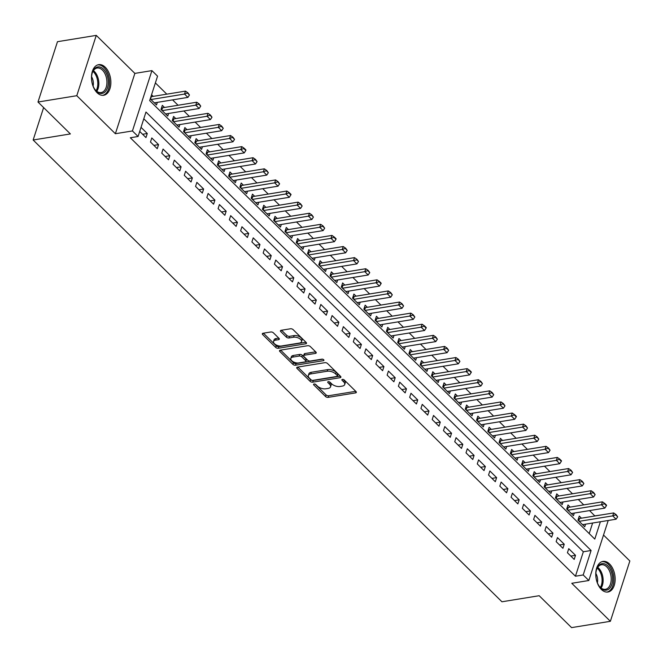 <?xml version="1.0" encoding="UTF-8"?>
<svg xmlns="http://www.w3.org/2000/svg" width="663" height="663" viewBox="0 0 663 663"><rect width="100%" height="100%" fill="white"/><g stroke="black" fill="none" stroke-linecap="round" stroke-linejoin="round"><path stroke-width="0.99" d="M314.08 384.01A1.367 0.696 -162.1 0 0 313.549 384.349A1.367 0.696 -162.1 0 0 313.79 384.946L325.541 396.524A1.956 0.994 -162.1 0 0 328.168 397.361L355.583 392.894A1.956 0.994 -162.1 0 0 356.338 392.405A1.956 0.994 -162.1 0 0 355.998 391.56L344.246 379.982A1.367 0.696 -162.1 0 0 342.406 379.393A1.367 0.696 -162.1 0 0 341.884 379.733A1.367 0.696 -162.1 0 0 342.116 380.33L343.633 381.83A6.249 3.174 -162.1 0 1 344.702 384.54A6.249 3.174 -162.1 0 1 342.299 386.106L340.02 386.479A6.249 3.174 -162.1 0 1 331.608 383.786L330.083 382.286A1.367 0.696 -162.1 0 0 328.243 381.697A1.367 0.696 -162.1 0 0 327.713 382.045A1.367 0.696 -162.1 0 0 327.953 382.634L329.47 384.134A6.249 3.174 -162.1 0 1 330.539 386.844A6.249 3.174 -162.1 0 1 328.135 388.419L325.856 388.783A6.249 3.174 -162.1 0 1 317.436 386.098L315.919 384.598A1.367 0.696 -162.1 0 0 314.08 384.01L313.79 384.946M97.063 92.687A15.514 9.497 80.7 0 0 103.668 95.281A15.514 9.497 80.7 0 0 110.837 83.762A15.514 9.497 80.7 0 0 105.276 67.253A15.514 9.497 80.7 0 0 98.679 64.659A15.514 9.497 80.7 0 0 91.511 76.179A15.514 9.497 80.7 0 0 97.063 92.687M601.349 589.432A15.514 9.497 80.7 0 0 607.954 592.018A15.514 9.497 80.7 0 0 615.123 580.506A15.514 9.497 80.7 0 0 609.562 563.989A15.514 9.497 80.7 0 0 602.965 561.404A15.514 9.497 80.7 0 0 595.797 572.915A15.514 9.497 80.7 0 0 601.349 589.432M273.396 332.826A1.956 0.994 -162.1 0 0 270.761 331.989L263.07 333.24A1.956 0.994 -162.1 0 0 262.324 333.729A1.956 0.994 -162.1 0 0 262.656 334.575L275.709 347.437A1.956 0.994 -162.1 0 0 278.336 348.274L305.751 343.807A1.956 0.994 -162.1 0 0 306.505 343.318A1.956 0.994 -162.1 0 0 306.165 342.473L293.112 329.619A1.956 0.994 -162.1 0 0 290.485 328.773L281.195 330.29A1.956 0.994 -162.1 0 0 280.449 330.779A1.956 0.994 -162.1 0 0 280.781 331.624L286.366 337.127A1.956 0.994 -162.1 0 0 288.993 337.973L293.601 337.218A5.221 2.652 -162.1 0 1 299.204 338.412A5.221 2.652 -162.1 0 1 301.532 341.735A5.221 2.652 -162.1 0 1 299.519 343.044L281.468 345.987A5.221 2.652 -162.1 0 1 275.874 344.793A5.221 2.652 -162.1 0 1 273.546 341.47A5.221 2.652 -162.1 0 1 275.551 340.16L278.559 339.671A1.956 0.994 -162.1 0 0 279.314 339.183A1.956 0.994 -162.1 0 0 278.982 338.329L273.396 332.826M37.99 102.027L57.474 41.694L96.268 35.379L76.784 95.704L37.99 102.027L70.386 133.934L33.15 140.001L501.941 601.78L539.176 595.714L571.572 627.621L610.366 621.306L571.771 583.291L588.835 580.506L583.2 574.954L575.443 576.222L130.321 137.755L138.078 136.495L132.443 130.942L151.926 70.618L157.562 76.162L149.664 100.619L594.786 539.085L600.38 521.764M76.784 95.704L115.379 133.727L132.443 130.942M297.472 367.128A1.956 0.994 -162.1 0 0 296.726 367.617A1.956 0.994 -162.1 0 0 297.057 368.462L310.11 381.324A1.956 0.994 -162.1 0 0 312.737 382.161L340.152 377.695A1.956 0.994 -162.1 0 0 340.906 377.206A1.956 0.994 -162.1 0 0 340.567 376.36L327.514 363.498A1.956 0.994 -162.1 0 0 324.887 362.661L297.472 367.128L297.057 368.462M280.623 350.122L293.436 362.744L292.905 364.377L279.861 351.523A1.956 0.994 -162.1 0 1 279.521 350.669A1.956 0.994 -162.1 0 1 280.275 350.18L307.69 345.713A1.956 0.994 -162.1 0 1 310.317 346.558L315.903 352.061L315.489 353.396A1.956 0.994 -162.1 0 0 316.234 352.907A1.956 0.994 -162.1 0 0 315.903 352.061M315.489 353.396L304.367 355.211A1.956 0.994 -162.1 0 0 303.613 355.7A1.956 0.994 -162.1 0 0 303.952 356.545L307.657 360.2A1.956 0.994 -162.1 0 0 310.284 361.037L321.862 359.155A1.367 0.696 -162.1 0 1 323.329 359.462A1.367 0.696 -162.1 0 1 323.934 360.332A1.367 0.696 -162.1 0 1 323.411 360.68L295.541 365.222A1.956 0.994 -162.1 0 1 292.905 364.377M610.366 621.306L629.85 560.973L603.521 535.041M153.219 96.375L151.562 94.743M164.49 107.472L162.327 105.342L161.01 109.42L167.772 116.083L168.617 113.464M175.761 118.578L173.598 116.448L172.281 120.525L179.043 127.18L179.888 124.561M187.024 129.675L184.869 127.545L183.552 131.622L190.314 138.285L191.159 135.666M198.295 140.771L196.132 138.642L194.814 142.719L201.577 149.382L202.422 146.763M209.566 151.877L207.403 149.747L206.085 153.824L212.848 160.479L213.693 157.86M220.837 162.974L218.674 160.844L217.356 164.921L224.119 171.584L224.964 168.966M232.1 174.079L229.945 171.949L228.627 176.026L235.39 182.681L236.235 180.063M243.371 185.176L241.208 183.046L239.89 187.123L246.653 193.787L247.498 191.168M254.642 196.273L252.479 194.143L251.161 198.22L257.924 204.884L258.769 202.265M265.913 207.378L263.75 205.248L262.432 209.326L269.195 215.981L270.04 213.362M277.175 218.475L275.021 216.345L273.703 220.423L280.466 227.086L281.311 224.467M288.446 229.58L286.283 227.45L284.966 231.528L291.728 238.183L292.574 235.564M299.717 240.677L297.554 238.547L296.237 242.625L302.999 249.288L303.845 246.669M310.988 251.774L308.825 249.653L307.508 253.722L314.27 260.385L315.116 257.766M322.251 262.88L320.096 260.75L318.779 264.827L325.541 271.482L326.387 268.863M333.522 273.976L331.359 271.847L330.041 275.924L336.804 282.587L337.649 279.968M344.793 285.082L342.63 282.952L341.312 287.029L348.075 293.684L348.92 291.065M356.064 296.179L353.901 294.049L352.583 298.126L359.346 304.789L360.191 302.171M367.327 307.276L365.172 305.154L363.854 309.223L370.617 315.886L371.462 313.267M378.598 318.381L376.435 316.251L375.117 320.328L381.88 326.983L382.725 324.364M389.869 329.478L387.706 327.348L386.388 331.425L393.151 338.089L393.996 335.47M401.14 340.583L398.977 338.453L397.659 342.531L404.422 349.186L405.267 346.567M412.403 351.68L410.248 349.55L408.93 353.628L415.693 360.291L416.538 357.672M423.674 362.777L421.511 360.655L420.193 364.725L426.955 371.388L427.801 368.769M434.945 373.882L432.782 371.752L431.464 375.83L438.226 382.493L439.072 379.874M446.216 384.979L444.053 382.849L442.735 386.927L449.497 393.59L450.343 390.971M457.478 396.084L455.324 393.955L454.006 398.032L460.768 404.687L461.614 402.068M468.749 407.181L466.586 405.052L465.269 409.129L472.031 415.792L472.876 413.173M480.02 418.287L477.857 416.157L476.54 420.226L483.302 426.889L484.147 424.27M491.291 429.384L489.128 427.254L487.811 431.331L494.573 437.994L495.418 435.376M502.554 440.481L500.399 438.351L499.082 442.428L505.844 449.091L506.689 446.472M513.825 451.586L511.662 449.456L510.344 453.533L517.107 460.188L517.952 457.569M525.096 462.683L522.933 460.553L521.615 464.63L528.378 471.294L529.223 468.675M536.367 473.788L534.204 471.658L532.886 475.736L539.649 482.391L540.494 479.772M547.63 484.885L545.475 482.755L544.157 486.833L550.92 493.496L551.765 490.877M558.901 495.982L556.738 493.852L555.42 497.93L562.183 504.593L563.028 501.974M570.172 507.087L568.009 504.957L566.691 509.035L573.454 515.69L574.299 513.071M567.429 552.743L574.191 559.406L575.509 555.329L568.746 548.666L567.429 552.743M556.158 541.646L562.92 548.301L564.238 544.224L557.475 537.569L556.158 541.646M544.895 530.541L551.649 537.204L552.967 533.127L546.204 526.463L544.895 530.541M533.624 519.444L540.386 526.099L541.696 522.03L534.942 515.366L533.624 519.444M522.353 508.339L529.115 515.002L530.433 510.924L523.671 504.27L522.353 508.339M511.082 497.242L517.844 503.905L519.162 499.827L512.4 493.164L511.082 497.242M499.819 486.145L506.573 492.8L507.891 488.722L501.129 482.067L499.819 486.145M488.548 475.04L495.311 481.703L496.62 477.625L489.866 470.962L488.548 475.04M477.277 463.943L484.04 470.597L485.357 466.528L478.595 459.865L477.277 463.943M466.006 452.837L472.769 459.5L474.086 455.423L467.324 448.768L466.006 452.837M454.743 441.74L461.498 448.403L462.815 444.326L456.053 437.663L454.743 441.74M443.472 430.643L450.235 437.298L451.544 433.221L444.79 426.566L443.472 430.643M432.201 419.538L438.964 426.201L440.282 422.124L433.519 415.461L432.201 419.538M420.93 408.441L427.693 415.096L429.011 411.027L422.248 404.364L420.93 408.441M409.668 397.336L416.422 403.999L417.74 399.922L410.977 393.267L409.668 397.336M398.397 386.239L405.159 392.902L406.469 388.825L399.714 382.161L398.397 386.239M387.126 375.142L393.888 381.797L395.206 377.719L388.443 371.065L387.126 375.142M375.855 364.037L382.617 370.7L383.935 366.622L377.172 359.959L375.855 364.037M364.592 352.94L371.346 359.595L372.664 355.525L365.901 348.862L364.592 352.94M353.321 341.835L360.084 348.498L361.393 344.42L354.639 337.757L353.321 341.835M342.05 330.738L348.813 337.401L350.13 333.323L343.368 326.66L342.05 330.738M330.779 319.641L337.542 326.295L338.859 322.218L332.097 315.563L330.779 319.641M319.508 308.535L326.271 315.198L327.588 311.121L320.826 304.458L319.508 308.535M308.245 297.438L315.008 304.093L316.317 300.016L309.563 293.361L308.245 297.438M296.974 286.333L303.737 292.996L305.055 288.919L298.292 282.256L296.974 286.333M285.703 275.236L292.466 281.899L293.784 277.822L287.021 271.159L285.703 275.236M274.432 264.131L281.195 270.794L282.513 266.717L275.75 260.062L274.432 264.131M263.17 253.034L269.932 259.697L271.242 255.62L264.487 248.956L263.17 253.034M251.899 241.937L258.661 248.592L259.979 244.514L253.216 237.86L251.899 241.937M240.628 230.832L247.39 237.495L248.708 233.417L241.945 226.754L240.628 230.832M229.357 219.735L236.119 226.398L237.437 222.32L230.674 215.657L229.357 219.735M218.094 208.63L224.856 215.293L226.166 211.215L219.412 204.56L218.094 208.63M206.823 197.533L213.585 204.196L214.903 200.118L208.141 193.455L206.823 197.533M195.552 186.436L202.314 193.09L203.632 189.013L196.87 182.358L195.552 186.436M184.281 175.33L191.043 181.993L192.361 177.916L185.599 171.253L184.281 175.33M173.018 164.233L179.781 170.888L181.09 166.819L174.336 160.156L173.018 164.233M161.747 153.128L168.51 159.791L169.827 155.714L163.065 149.059L161.747 153.128M150.476 142.031L157.239 148.694L158.556 144.617L151.794 137.954L150.476 142.031M575.443 576.222L583.341 551.765L143.796 118.793M139.711 131.431L145.968 137.589L147.285 133.512L141.028 127.354M594.893 515.996L589.548 510.593M583.747 504.875L578.277 499.488M572.476 493.778L567.006 488.391M561.205 482.672L555.743 477.285M549.942 471.575L544.472 466.188M538.671 460.47L533.201 455.091M527.4 449.373L521.93 443.986M516.129 438.276L510.667 432.889M504.866 427.171L499.396 421.784M493.595 416.074L488.125 410.687M482.324 404.969L476.854 399.59M471.053 393.872L465.592 388.485M459.79 382.766L454.321 377.388M448.52 371.67L443.05 366.283M437.249 360.573L431.779 355.186M425.978 349.467L420.516 344.089M414.715 338.37L409.245 332.983M403.444 327.265L397.974 321.886M392.173 316.168L386.703 310.781M380.902 305.071L375.44 299.684M369.639 293.966L364.169 288.587M358.368 282.869L352.898 277.482M347.097 271.764L341.627 266.385M335.826 260.667L330.365 255.28M324.563 249.57L319.094 244.183M313.292 238.465L307.823 233.086M302.021 227.368L296.552 221.981M290.75 216.262L285.289 210.884M279.479 205.165L274.018 199.778M268.217 194.068L262.747 188.682M256.946 182.963L251.476 177.576M245.675 171.866L240.213 166.479M234.404 160.761L228.942 155.382M223.141 149.664L217.671 144.277M211.87 138.567L206.4 133.18M200.599 127.462L195.137 122.075M189.328 116.365L183.866 110.978M178.065 105.26L172.595 99.881M166.794 94.163L155.382 82.916M589.208 533.591L592.623 523.024M581.443 518.184L579.28 516.054L577.962 520.132L584.725 526.795L585.57 524.176M157.346 102.359L156.501 104.978L150.244 98.82M43.625 107.572L33.15 140.001M115.379 133.727L134.862 73.394L96.268 35.379M134.862 73.394L151.926 70.618M594.926 515.889L602.775 514.712M583.2 574.954L591.098 550.497L145.976 112.039L138.078 136.495M608.22 520.488L588.835 580.506M583.341 551.765L591.098 550.497M575.509 555.329L570.826 556.091M564.238 544.224L559.555 544.986M552.967 533.127L548.284 533.889M541.696 522.03L537.022 522.792M530.433 510.924L525.751 511.687M519.162 499.827L514.48 500.59M507.891 488.722L503.209 489.485M496.62 477.625L491.946 478.388M485.357 466.528L480.675 467.291M474.086 455.423L469.404 456.185M462.815 444.326L458.133 445.088M451.544 433.221L446.87 433.983M440.282 422.124L435.599 422.886M429.011 411.027L424.328 411.789M417.74 399.922L413.057 400.684M406.469 388.825L401.795 389.587M395.206 377.719L390.524 378.482M383.935 366.622L379.253 367.385M372.664 355.525L367.982 356.288M361.393 344.42L356.719 345.183M350.13 333.323L345.448 334.086M338.859 322.218L334.177 322.98M327.588 311.121L322.906 311.883M316.317 300.016L311.643 300.778M305.055 288.919L300.372 289.681M293.784 277.822L289.101 278.584M282.513 266.717L277.83 267.479M271.242 255.62L266.567 256.382M259.979 244.514L255.296 245.277M248.708 233.417L244.025 234.18M237.437 222.32L232.754 223.083M226.166 211.215L221.492 211.978M214.903 200.118L210.221 200.881M203.632 189.013L198.95 189.775M192.361 177.916L187.679 178.678M181.09 166.819L176.416 167.582M169.827 155.714L165.145 156.476M158.556 144.617L153.874 145.379M147.285 133.512L142.603 134.274M330.539 386.844L331.069 385.22A6.249 3.174 -162.1 0 0 330 382.501L329.47 384.134M329.32 381.83L330 382.501M344.702 384.54L345.232 382.907A6.249 3.174 -162.1 0 0 344.163 380.197L343.633 381.83M343.484 379.526L344.163 380.197M315.149 384.142L326.063 394.891A1.956 0.994 -162.1 0 0 328.699 395.728L355.758 391.319M297.82 367.07L310.632 379.692A1.956 0.994 -162.1 0 0 313.267 380.529L340.326 376.12M311.022 379.775A1.367 0.696 -162.1 0 0 312.861 380.363L336.928 376.443A1.367 0.696 -162.1 0 0 337.45 376.103A1.367 0.696 -162.1 0 0 337.218 375.507L335.619 373.924A6.249 3.174 -162.1 0 0 327.199 371.239L310.756 373.915A6.249 3.174 -162.1 0 0 308.353 375.482A6.249 3.174 -162.1 0 0 309.422 378.192L311.022 379.775M337.45 376.103L337.981 374.471A1.367 0.696 -162.1 0 0 337.749 373.874L337.218 375.507M308.353 375.482L308.875 373.849A6.249 3.174 -162.1 0 1 311.279 372.283L327.729 369.606A6.249 3.174 -162.1 0 1 336.141 372.299L337.749 373.874M315.663 351.821L304.897 353.578A1.956 0.994 -162.1 0 0 304.143 354.067L303.613 355.7M322.782 359.238L296.063 363.589L295.541 365.222M292.831 357.092A5.221 2.652 -162.1 0 0 290.825 358.401A5.221 2.652 -162.1 0 0 293.145 361.725A5.221 2.652 -162.1 0 0 298.748 362.918L305.104 361.882A1.956 0.994 -162.1 0 0 305.858 361.393A1.956 0.994 -162.1 0 0 305.527 360.548L301.822 356.893A1.956 0.994 -162.1 0 0 299.187 356.056L292.831 357.092L293.361 355.459A5.221 2.652 -162.1 0 0 291.347 356.769L290.825 358.401M305.858 361.393L306.389 359.76A1.956 0.994 -162.1 0 0 306.049 358.915L305.527 360.548M293.361 355.459L299.717 354.423A1.956 0.994 -162.1 0 1 302.345 355.26L306.049 358.915M293.436 362.744A1.956 0.994 -162.1 0 0 296.063 363.589M273.546 341.47L274.068 339.837A5.221 2.652 -162.1 0 1 276.081 338.528L278.742 338.097M301.532 341.735L302.055 340.111A5.221 2.652 -162.1 0 0 299.734 336.779A5.221 2.652 -162.1 0 0 294.132 335.586L293.601 337.218M281.543 330.232L286.897 335.495A1.956 0.994 -162.1 0 0 289.524 336.34L294.132 335.586M263.426 333.182L276.239 345.804A1.956 0.994 -162.1 0 0 278.866 346.65L305.925 342.241M582.562 524.665L616.109 519.195L612.728 515.872L613.681 512.93L579.545 518.491A1.989 1.011 17.9 0 1 579.023 518.516L578.492 518.491M615.985 515.151L617.676 516.817L616.142 514.662L612.728 515.872L579.18 521.333M616.109 519.195L617.676 516.817M616.142 514.662L613.681 512.93M607.772 565.904A13.426 8.221 -99.3 0 1 611.825 584.401A13.426 8.221 -99.3 0 1 600.661 587.915A13.426 8.221 -99.3 0 1 599.294 586.316A13.426 8.221 -99.3 0 1 596.567 569.558A13.426 8.221 -99.3 0 1 607.772 565.904M599.087 586.017A12.431 7.616 80.7 0 0 600.148 587.227A12.431 7.616 80.7 0 0 605.435 589.308A12.431 7.616 80.7 0 0 611.187 580.075A12.431 7.616 80.7 0 0 606.728 566.848A12.431 7.616 80.7 0 0 601.44 564.768A12.431 7.616 80.7 0 0 596.46 569.907M597.388 582.835A8.851 5.42 80.7 0 0 595.863 573.462M606.86 592.092A15.415 9.439 80.7 0 0 613.822 580.548A15.415 9.439 80.7 0 0 608.294 564.279A15.415 9.439 80.7 0 0 601.905 561.677M108.293 81.159A13.426 8.221 -99.3 0 1 104.066 92.654A13.426 8.221 -99.3 0 1 95.008 89.571A13.426 8.221 -99.3 0 1 91.569 79.187A13.426 8.221 -99.3 0 1 92.281 72.822A13.426 8.221 -99.3 0 1 101.34 67.576A13.426 8.221 -99.3 0 1 108.293 81.159M94.801 89.281A12.431 7.616 80.7 0 0 101.157 92.563A12.431 7.616 80.7 0 0 106.9 81.209A12.431 7.616 80.7 0 0 97.154 68.032A12.431 7.616 80.7 0 0 92.174 73.162M93.102 86.099A8.851 5.42 80.7 0 0 93.342 82.792A8.851 5.42 80.7 0 0 91.577 76.717M102.574 95.356A15.415 9.439 80.7 0 0 109.536 81.309A15.415 9.439 80.7 0 0 97.618 64.933M571.291 513.56L604.838 508.098L601.465 504.767L602.41 501.833L568.274 507.394A1.989 1.011 17.9 0 1 567.752 507.419L567.221 507.394M604.722 504.046L606.405 505.712L606.57 505.223L604.88 503.557L601.465 504.767L567.909 510.237M604.838 508.098L606.405 505.712M604.88 503.557L602.41 501.833M560.028 502.463L593.576 497.001L590.194 493.67L591.139 490.736L557.003 496.297A1.989 1.011 17.9 0 1 556.481 496.322L555.95 496.289M593.451 492.949L595.142 494.615L593.609 492.46L590.194 493.67L556.647 499.131M593.576 497.001L595.142 494.615M593.609 492.46L591.139 490.736M548.757 491.366L582.305 485.896L578.923 482.565L579.868 479.631L545.74 485.192A1.989 1.011 17.9 0 1 545.21 485.217L544.688 485.192M582.18 481.852L583.871 483.518L582.338 481.363L578.923 482.565L545.376 488.034M582.305 485.896L583.871 483.518M582.338 481.363L579.868 479.631M537.486 480.261L571.034 474.799L567.652 471.468L568.605 468.534L534.469 474.095A1.989 1.011 17.9 0 1 533.947 474.12L533.417 474.086M570.909 470.747L572.6 472.412L571.067 470.258L567.652 471.468L534.105 476.929M571.034 474.799L572.6 472.412M571.067 470.258L568.605 468.534M526.215 469.164L559.763 463.694L556.381 460.371L557.334 457.429L523.198 462.989A1.989 1.011 17.9 0 1 522.676 463.014L522.146 462.989M559.647 459.65L561.329 461.315L561.495 460.826L559.804 459.161L556.381 460.371L522.834 465.832M559.763 463.694L561.329 461.315M559.804 459.161L557.334 457.429M514.952 458.058L548.5 452.597L545.119 449.265L546.063 446.332L511.927 451.893A1.989 1.011 17.9 0 1 511.405 451.917L510.875 451.893M548.376 448.544L550.066 450.21L548.533 448.055L545.119 449.265L511.571 454.735M548.5 452.597L550.066 450.21M548.533 448.055L546.063 446.332M503.681 446.961L537.229 441.5L533.848 438.168L534.792 435.235L500.664 440.796A1.989 1.011 17.9 0 1 500.134 440.82L499.612 440.787M537.105 437.447L538.795 439.113L537.262 436.958L533.848 438.168L500.3 443.63M537.229 441.5L538.795 439.113M537.262 436.958L534.792 435.235M492.41 435.864L525.958 430.395L522.577 427.063L523.53 424.129L489.393 429.69A1.989 1.011 17.9 0 1 488.871 429.715L488.341 429.69M525.834 426.35L527.524 428.016L525.991 425.861L522.577 427.063L489.029 432.533M525.958 430.395L527.524 428.016M525.991 425.861L523.53 424.129M481.139 424.759L514.687 419.298L511.306 415.966L512.259 413.032L478.122 418.593A1.989 1.011 17.9 0 1 477.6 418.618L477.07 418.585M514.571 415.245L516.253 416.911L516.419 416.422L514.728 414.756L511.306 415.966L477.758 421.428M514.687 419.298L516.253 416.911M514.728 414.756L512.259 413.032M469.876 413.662L503.424 408.193L500.043 404.869L500.988 401.927L466.851 407.488A1.989 1.011 17.9 0 1 466.329 407.513L465.799 407.488M503.3 404.148L504.991 405.814L503.457 403.659L500.043 404.869L466.495 410.331M503.424 408.193L504.991 405.814M503.457 403.659L500.988 401.927M458.605 402.557L492.153 397.096L488.772 393.764L489.717 390.83L455.589 396.391A1.989 1.011 17.9 0 1 455.058 396.416L454.536 396.391M492.029 393.043L493.72 394.709L492.186 392.554L488.772 393.764L455.224 399.234M492.153 397.096L493.72 394.709M492.186 392.554L489.717 390.83M447.334 391.46L480.882 385.999L477.501 382.667L478.454 379.733L444.318 385.294A1.989 1.011 17.9 0 1 443.796 385.319L443.265 385.286M480.758 381.946L482.449 383.612L480.915 381.457L477.501 382.667L443.953 388.128M480.882 385.999L482.449 383.612M480.915 381.457L478.454 379.733M436.063 380.363L469.611 374.893L466.23 371.562L467.183 368.628L433.047 374.189A1.989 1.011 17.9 0 1 432.525 374.214L431.994 374.189M469.495 370.849L471.178 372.507L471.343 372.018L469.653 370.36L466.23 371.562L432.682 377.032M469.611 374.893L471.178 372.507M469.653 370.36L467.183 368.628M424.801 369.258L458.348 363.796L454.967 360.465L455.912 357.531L421.776 363.092A1.989 1.011 17.9 0 1 421.254 363.117L420.723 363.084M458.224 359.744L459.915 361.41L458.382 359.255L454.967 360.465L421.419 365.926M458.348 363.796L459.915 361.41M458.382 359.255L455.912 357.531M413.53 358.161L447.077 352.691L443.696 349.368L444.641 346.426L410.513 351.987A1.989 1.011 17.9 0 1 409.983 352.012L409.461 351.987M446.953 348.647L448.644 350.313L447.111 348.158L443.696 349.368L410.148 354.829M447.077 352.691L448.644 350.313M447.111 348.158L444.641 346.426M402.259 347.056L435.806 341.594L432.425 338.263L433.378 335.329L399.242 340.89A1.989 1.011 17.9 0 1 398.72 340.915L398.19 340.89M435.682 337.542L437.373 339.207L435.84 337.053L432.425 338.263L398.877 343.732M435.806 341.594L437.373 339.207M435.84 337.053L433.378 335.329M390.988 335.959L424.535 330.497L421.154 327.166L422.107 324.232L387.971 329.793A1.989 1.011 17.9 0 1 387.449 329.809L386.919 329.784M424.419 326.445L426.102 328.11L426.268 327.621L424.577 325.956L421.154 327.166L387.606 332.627M424.535 330.497L426.102 328.11M424.577 325.956L422.107 324.232M379.725 324.862L413.273 319.392L409.891 316.06L410.836 313.127L376.7 318.688A1.989 1.011 17.9 0 1 376.178 318.712L375.648 318.688M413.148 315.348L414.839 317.005L413.306 314.859L409.891 316.06L376.344 321.53M413.273 319.392L414.839 317.005M413.306 314.859L410.836 313.127M368.454 313.756L402.002 308.295L398.62 304.963L399.565 302.03L365.437 307.591A1.989 1.011 17.9 0 1 364.907 307.615L364.385 307.582M401.877 304.242L403.568 305.908L402.035 303.753L398.62 304.963L365.073 310.425M402.002 308.295L403.568 305.908M402.035 303.753L399.565 302.03M357.183 302.659L390.731 297.19L387.349 293.858L388.303 290.924L354.166 296.485A1.989 1.011 17.9 0 1 353.644 296.51L353.114 296.485M390.606 293.145L392.297 294.811L390.764 292.656L387.349 293.858L353.802 299.328M390.731 297.19L392.297 294.811M390.764 292.656L388.303 290.924M345.912 291.554L379.46 286.093L376.078 282.761L377.032 279.827L342.895 285.388A1.989 1.011 17.9 0 1 342.373 285.413L341.843 285.388M379.335 282.04L381.026 283.706L381.192 283.217L379.501 281.551L376.078 282.761L342.531 288.231M379.46 286.093L381.026 283.706M379.501 281.551L377.032 279.827M334.641 280.457L368.197 274.988L364.816 271.664L365.761 268.73L331.624 274.291A1.989 1.011 17.9 0 1 331.102 274.308L330.572 274.283M368.073 270.943L369.763 272.609L368.23 270.454L364.816 271.664L331.268 277.126M368.197 274.988L369.763 272.609M368.23 270.454L365.761 268.73M323.378 269.36L356.926 263.891L353.545 260.559L354.49 257.625L320.353 263.186A1.989 1.011 17.9 0 1 319.831 263.211L319.309 263.186M356.802 259.846L358.492 261.504L356.959 259.349L356.802 259.846L353.545 260.559L319.997 266.029M356.926 263.891L358.492 261.504M356.959 259.349L354.49 257.625M312.107 258.255L345.655 252.794L342.274 249.462L343.227 246.528L309.091 252.089A1.989 1.011 17.9 0 1 308.568 252.114L308.038 252.081M345.531 248.741L347.221 250.407L345.688 248.252L342.274 249.462L308.726 254.924M345.655 252.794L347.221 250.407M345.688 248.252L343.227 246.528M300.836 247.158L334.384 241.688L331.003 238.357L331.956 235.423L297.82 240.984A1.989 1.011 17.9 0 1 297.297 241.009L296.767 240.984M334.26 237.644L335.95 239.31L336.116 238.821L334.425 237.155L331.003 238.357L297.455 243.827M334.384 241.688L335.95 239.31M334.425 237.155L331.956 235.423M289.565 236.053L323.121 230.591L319.74 227.26L320.685 224.326L286.549 229.887A1.989 1.011 17.9 0 1 286.026 229.912L285.496 229.879M322.997 226.539L324.688 228.205L323.154 226.05L319.74 227.26L286.192 232.73M323.121 230.591L324.688 228.205M323.154 226.05L320.685 224.326M278.303 224.956L311.85 219.486L308.469 216.163L309.414 213.229L275.278 218.782A1.989 1.011 17.9 0 1 274.755 218.807L274.233 218.782M311.726 215.442L313.417 217.108L311.883 214.953L308.469 216.163L274.921 221.624M311.85 219.486L313.417 217.108M311.883 214.953L309.414 213.229M267.032 213.859L300.579 208.389L297.198 205.058L298.151 202.124L264.015 207.685A1.989 1.011 17.9 0 1 263.493 207.71L262.962 207.685M300.455 204.337L302.146 206.002L300.612 203.848L297.198 205.058L263.65 210.527M300.579 208.389L302.146 206.002M300.612 203.848L298.151 202.124M255.761 202.754L289.308 197.292L285.927 193.961L286.88 191.027L252.744 196.588A1.989 1.011 17.9 0 1 252.222 196.613L251.691 196.579M289.184 193.24L290.875 194.905L291.04 194.416L289.35 192.751L285.927 193.961L252.379 199.422M289.308 197.292L290.875 194.905M289.35 192.751L286.88 191.027M244.49 191.657L278.046 186.187L274.664 182.855L275.609 179.922L241.473 185.483A1.989 1.011 17.9 0 1 240.951 185.507L240.42 185.483M277.921 182.143L279.612 183.808L278.079 181.654L274.664 182.855L241.117 188.325M278.046 186.187L279.612 183.808M278.079 181.654L275.609 179.922M233.227 180.551L266.775 175.09L263.393 171.758L264.338 168.825L230.202 174.386A1.989 1.011 17.9 0 1 229.68 174.41L229.158 174.377M266.65 171.037L268.341 172.703L266.808 170.548L263.393 171.758L229.846 177.22M266.775 175.09L268.341 172.703M266.808 170.548L264.338 168.825M221.956 169.455L255.504 163.985L252.122 160.661L253.075 157.719L218.939 163.28A1.989 1.011 17.9 0 1 218.417 163.305L217.887 163.28M255.379 159.94L257.07 161.606L255.537 159.452L252.122 160.661L218.575 166.123M255.504 163.985L257.07 161.606M255.537 159.452L253.075 157.719M210.685 158.349L244.233 152.888L240.851 149.556L241.804 146.622L207.668 152.183A1.989 1.011 17.9 0 1 207.146 152.208L206.616 152.183M244.108 148.835L245.799 150.501L245.965 150.012L244.274 148.346L240.851 149.556L207.304 155.026M244.233 152.888L245.799 150.501M244.274 148.346L241.804 146.622M199.414 147.252L232.97 141.791L229.589 138.459L230.533 135.525L196.397 141.086A1.989 1.011 17.9 0 1 195.875 141.111L195.345 141.078M232.846 137.738L234.536 139.404L233.003 137.249L229.589 138.459L196.041 143.921M232.97 141.791L234.536 139.404M233.003 137.249L230.533 135.525M188.151 136.155L221.699 130.686L218.318 127.354L219.262 124.42L185.126 129.981A1.989 1.011 17.9 0 1 184.604 130.006L184.082 129.981M221.575 126.641L223.265 128.307L221.732 126.152L218.318 127.354L184.77 132.824M221.699 130.686L223.265 128.307M221.732 126.152L219.262 124.42M176.88 125.05L210.428 119.589L207.047 116.257L208 113.323L173.863 118.884A1.989 1.011 17.9 0 1 173.341 118.909L172.811 118.876M210.304 115.536L211.994 117.202L210.461 115.047L207.047 116.257L173.499 121.719M210.428 119.589L211.994 117.202M210.461 115.047L208 113.323M165.609 113.953L199.157 108.483L195.776 105.16L196.729 102.218L162.592 107.779A1.989 1.011 17.9 0 1 162.07 107.804L161.54 107.779M199.033 104.439L200.723 106.105L199.198 103.95L195.776 105.16L162.228 110.622M199.157 108.483L200.723 106.105M199.198 103.95L196.729 102.218M154.338 102.848L187.894 97.386L184.513 94.055L185.458 91.121L151.321 96.682A1.989 1.011 17.9 0 1 150.924 96.707M187.77 93.334L189.461 95L187.927 92.845L184.513 94.055L150.965 99.525M187.894 97.386L189.461 95M187.927 92.845L185.458 91.121M342.415 379.393L342.116 380.33M328.251 381.697L327.953 382.634M356.014 391.568L355.583 392.894M328.699 395.728L328.168 397.361M326.063 394.891L325.541 396.524M340.583 376.369L340.152 377.695M313.267 380.529L312.737 382.161M310.632 379.692L310.11 381.324M336.141 372.299L335.619 373.924M327.729 369.606L327.199 371.239M311.279 372.283L310.756 373.915M280.292 350.18L279.861 351.523M304.897 353.578L304.367 355.211M323.71 359.752L323.411 360.68M302.345 355.26L301.822 356.893M299.717 354.423L299.187 356.056M278.99 338.345L278.559 339.671M276.081 338.528L275.551 340.16M289.524 336.34L288.993 337.973M286.897 335.495L286.366 337.127M281.211 330.282L280.781 331.624M306.182 342.481L305.751 343.807M278.866 346.65L278.336 348.274M276.239 345.804L275.709 347.437M263.087 333.24L262.656 334.575M579.023 518.516L578.368 520.538M579.545 518.491L578.758 520.919M597.711 567.354A12.431 7.616 -99.3 0 1 598.648 568.166A12.431 7.616 -99.3 0 1 601.084 588.04M600.38 587.451A12.025 7.359 80.7 0 0 597.769 568.622A12.025 7.359 80.7 0 0 597.239 568.133M93.425 70.618A12.431 7.616 -99.3 0 1 98.82 82.527A12.431 7.616 -99.3 0 1 96.798 91.295M96.094 90.715A12.025 7.359 80.7 0 0 97.793 82.626A12.025 7.359 80.7 0 0 92.953 71.397M567.752 507.419L567.097 509.433M568.274 507.394L567.495 509.822M556.481 496.322L555.834 498.336M557.003 496.297L556.224 498.717M545.21 485.217L544.563 487.23M545.74 485.192L544.953 487.62M533.947 474.12L533.292 476.133M534.469 474.095L533.682 476.515M522.676 463.014L522.021 465.036M523.198 462.989L522.419 465.418M511.405 451.917L510.759 453.931M511.927 451.893L511.148 454.321M500.134 440.82L499.488 442.834M500.664 440.796L499.877 443.215M488.871 429.715L488.217 431.729M489.393 429.69L488.606 432.119M477.6 418.618L476.946 420.632M478.122 418.593L477.343 421.013M466.329 407.513L465.683 409.527M466.851 407.488L466.072 409.916M455.058 396.416L454.412 398.43M455.589 396.391L454.801 398.819M443.796 385.319L443.141 387.333M444.318 385.294L443.53 387.714M432.525 374.214L431.87 376.228M433.047 374.189L432.268 376.617M421.254 363.117L420.607 365.131M421.776 363.092L420.997 365.512M409.983 352.012L409.336 354.025M410.513 351.987L409.726 354.415M398.72 340.915L398.065 342.928M399.242 340.89L398.455 343.318M387.449 329.809L386.794 331.831M387.971 329.793L387.192 332.213M376.178 318.712L375.531 320.726M376.7 318.688L375.921 321.116M364.907 307.615L364.26 309.629M365.437 307.591L364.65 310.011M353.644 296.51L352.989 298.524M354.166 296.485L353.379 298.914M342.373 285.413L341.718 287.427M342.895 285.388L342.116 287.808M331.102 274.308L330.456 276.33M331.624 274.291L330.845 276.711M319.831 263.211L319.185 265.225M320.353 263.186L319.574 265.614M308.568 252.114L307.914 254.128M309.091 252.089L308.303 254.509M297.297 241.009L296.643 243.023M297.82 240.984L297.032 243.412M286.026 229.912L285.38 231.926M286.549 229.887L285.77 232.307M274.755 218.807L274.109 220.829M275.278 218.782L274.499 221.21M263.493 207.71L262.838 209.723M264.015 207.685L263.228 210.113M252.222 196.613L251.567 198.627M252.744 196.588L251.957 199.008M240.951 185.507L240.304 187.521M241.473 185.483L240.694 187.911M229.68 174.41L229.033 176.424M230.202 174.386L229.423 176.806M218.417 163.305L217.762 165.327M218.939 163.28L218.152 165.709M207.146 152.208L206.491 154.222M207.668 152.183L206.881 154.612M195.875 141.111L195.229 143.125M196.397 141.086L195.618 143.506M184.604 130.006L183.958 132.02M185.126 129.981L184.347 132.409M173.341 118.909L172.687 120.923M173.863 118.884L173.076 121.304M162.07 107.804L161.416 109.826M162.592 107.779L161.805 110.207M151.321 96.682L150.542 99.11"/></g></svg>
